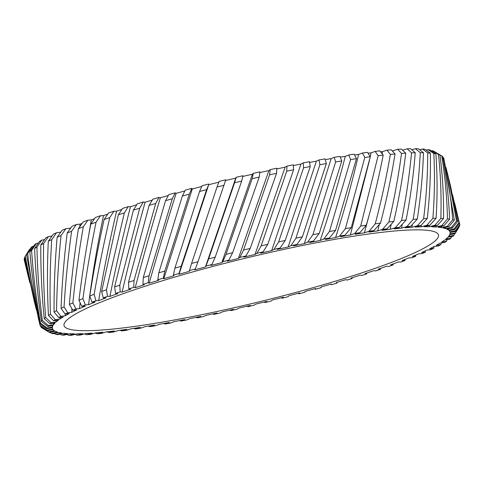 <?xml version="1.0" encoding="UTF-8"?>
<svg xmlns="http://www.w3.org/2000/svg" width="484" height="484" viewBox="0 0 484 484"><rect width="100%" height="100%" fill="white"/><g stroke="black" fill="none" stroke-linecap="round" stroke-linejoin="round"><path stroke-width="0.73" d="M327.057 283.66A192.62 22.821 -13.6 0 1 64.033 325.563A192.62 22.821 -13.6 0 1 175.444 276.878A192.62 22.821 -13.6 0 1 438.468 234.976A192.62 22.821 -13.6 0 1 327.057 283.66M134.02 280.508L155.727 203.462A215.846 25.567 166.4 0 0 149.157 205.379L128.52 282.287A215.846 25.567 -13.6 0 1 134.02 280.508L133.759 287.321A210.183 24.896 166.4 0 0 128.817 288.948L128.52 282.287M164.82 271.052L189.292 194.169A215.846 25.567 166.4 0 0 182.353 196.026L158.77 272.843A215.846 25.567 -13.6 0 1 164.82 271.052L163.296 278.118A210.183 24.896 166.4 0 0 157.82 279.764L158.77 272.843M149.066 275.783L172.292 198.779A215.846 25.567 166.4 0 0 165.516 200.672L143.27 277.574A215.846 25.567 -13.6 0 1 149.066 275.783L148.165 282.729A210.183 24.896 166.4 0 0 142.937 284.374L143.27 277.574M43.663 243.5A215.846 25.567 166.4 0 0 40.771 245.007C40.686 270.217 41.836 294.75 44.232 318.605A215.846 25.567 -13.6 0 1 45.659 317.45C43.766 293.594 43.1 268.947 43.663 243.5L48.503 236.549L52.018 235.992M61.057 235.533A215.846 25.567 166.4 0 0 57.124 237.214C54.946 262.782 53.93 287.726 54.063 312.035A215.846 25.567 -13.6 0 1 56.555 310.668C56.93 286.365 58.425 261.324 61.057 235.533L65.836 228.72L69.95 228.206A204.514 24.224 -13.6 0 1 70.912 227.807M48.442 315.465A215.846 25.567 -13.6 0 1 50.409 314.195C49.664 290.11 50.1 265.25 51.721 239.622A215.846 25.567 166.4 0 0 48.297 241.226C47.142 266.623 47.19 291.368 48.442 315.465L53.657 320.825L58.54 320.051A204.514 24.224 166.4 0 0 56.114 321.981L51.135 322.767A210.183 24.896 166.4 0 0 49.979 323.796L44.232 318.605M31.599 250.512A215.846 25.567 166.4 0 0 29.839 251.795C31.986 276.564 35.423 300.612 40.16 323.947A215.846 25.567 -13.6 0 1 40.481 323.034C36.233 299.699 33.275 275.523 31.599 250.512L36.33 243.452L38.351 243.077M41.461 321.436A215.846 25.567 -13.6 0 1 42.344 320.402C39.277 296.795 37.48 272.377 36.941 247.142A215.846 25.567 166.4 0 0 34.606 248.54C35.622 273.539 37.903 297.835 41.461 321.436L47.716 326.458L53.052 325.472A204.514 24.224 166.4 0 0 52.46 326.996L47.021 328.007A210.183 24.896 166.4 0 0 46.881 328.799L40.16 323.947M96.044 222.271A215.846 25.567 166.4 0 0 90.756 224.134C85.868 250.065 81.941 275.45 78.971 300.292A215.846 25.567 -13.6 0 1 82.921 298.676C86.376 273.865 90.75 248.395 96.044 222.271L100.412 215.743L103.473 215.598A204.514 24.224 -13.6 0 1 107.763 214.128M124.346 212.918A215.846 25.567 166.4 0 0 118.338 214.835L101.664 291.525A215.846 25.567 -13.6 0 1 106.462 289.801L124.346 212.918L128.242 206.62L130.486 206.722A204.514 24.224 -13.6 0 1 136.736 204.78M89.758 295.984A215.846 25.567 -13.6 0 1 94.144 294.308C98.518 269.376 103.721 243.815 109.759 217.625A215.846 25.567 166.4 0 0 104.09 219.518C98.433 245.521 93.66 271.01 89.758 295.984L91.966 302.191L95.16 302.034A204.514 24.224 166.4 0 0 88.56 304.714L85.305 304.878A210.183 24.896 166.4 0 0 81.808 306.336L78.971 300.292M71.608 231.255A215.846 25.567 166.4 0 0 67.191 233.01C64.051 258.722 62.006 283.836 61.057 308.35A215.846 25.567 -13.6 0 1 64.063 306.886C65.509 282.39 68.026 257.185 71.608 231.255L76.29 224.534L80.084 224.134A204.514 24.224 -13.6 0 1 82.201 223.318M69.381 304.424A215.846 25.567 -13.6 0 1 72.872 302.881C75.353 278.215 78.825 252.866 83.296 226.827A215.846 25.567 166.4 0 0 78.426 228.642C74.379 254.475 71.366 279.734 69.381 304.424L72.842 310.298L76.799 309.887A204.514 24.224 166.4 0 0 71.765 312.319L67.736 312.743A210.183 24.896 166.4 0 0 65.128 314.055L61.057 308.35M24.2 258.801A215.846 25.567 166.4 0 0 24.212 259.69L27.776 274.476L24.2 258.801L24.72 257.924M29.826 282.704L27.776 274.476M40.087 325.333L47.105 330.13A210.183 24.896 166.4 0 0 47.48 330.802L40.323 326.107A215.846 25.567 -13.6 0 1 40.136 325.557A215.846 25.567 -13.6 0 1 40.087 325.333C34.648 302.276 30.516 278.361 27.679 253.592A215.846 25.567 166.4 0 0 26.499 254.753L38.369 318.26L40.136 325.557M41.17 327.269L48.624 331.903A210.183 24.896 166.4 0 0 49.12 332.23L41.963 327.91A215.846 25.567 -13.6 0 1 41.17 327.269L40.952 326.525M36.427 309.96L34.376 301.744L25.21 256.363A215.846 25.567 166.4 0 0 25.041 256.617A215.846 25.567 166.4 0 0 24.623 257.391L34.376 301.744M356.484 158.655A215.846 25.567 166.4 0 0 350.628 159.538L329.423 231.521A215.846 25.567 -13.6 0 1 335.551 230.384L356.484 158.655L354.155 154.184A210.183 24.896 -13.6 0 0 348.716 154.995L350.628 159.538M370.32 156.713A215.846 25.567 166.4 0 0 364.821 157.457L345.394 228.629A215.846 25.567 -13.6 0 1 351.287 227.619L370.32 156.713L367.489 152.357A210.183 24.896 -13.6 0 0 362.395 153.029L364.821 157.457M326.343 163.58A215.846 25.567 166.4 0 0 319.888 164.735L295.918 238.182A215.846 25.567 -13.6 0 1 302.397 236.833L326.343 163.58L325.042 158.879A210.183 24.896 -13.6 0 0 319.035 159.944L319.888 164.735M312.888 234.71A215.846 25.567 -13.6 0 1 319.216 233.469L341.795 160.948A215.846 25.567 166.4 0 0 335.612 161.971L312.888 234.71L307.57 242.236L304.351 243.603A204.514 24.224 166.4 0 0 293.631 245.83L296.91 244.432A210.183 24.896 166.4 0 0 290.932 245.697L295.918 238.182M405.737 153.15A215.846 25.567 166.4 0 0 401.538 153.428C398.447 176.321 394.23 199.172 388.882 221.981A215.846 25.567 -13.6 0 1 393.807 221.363C398.998 198.779 402.972 176.043 405.737 153.15L401.466 149.06A210.183 24.896 -13.6 0 0 397.606 149.296L401.538 153.428M423.47 152.72A215.846 25.567 166.4 0 0 420.287 152.678C419.186 174.942 416.815 197.169 413.167 219.367A215.846 25.567 -13.6 0 1 417.275 219.046C420.693 197.085 422.756 174.972 423.47 152.72L418.333 148.769A210.183 24.896 -13.6 0 0 415.435 148.703L420.287 152.678M401.557 220.48A215.846 25.567 -13.6 0 1 406.088 220.014C410.426 197.738 413.475 175.311 415.242 152.738A215.846 25.567 166.4 0 0 411.539 152.853C409.416 175.432 406.088 197.974 401.557 220.48L395.246 227.782L390.11 229.337A204.514 24.224 166.4 0 0 381.991 230.336L387.23 228.744A210.183 24.896 166.4 0 0 382.608 229.349L388.882 221.981M383.201 155.14A215.846 25.567 166.4 0 0 378.101 155.733L360.701 226.064A215.846 25.567 -13.6 0 1 366.309 225.181C372.983 202.009 378.609 178.663 383.201 155.14L379.873 150.881A210.183 24.896 -13.6 0 0 375.154 151.413L378.101 155.733M375.233 223.844A215.846 25.567 -13.6 0 1 380.515 223.094C386.486 200.207 391.326 177.162 395.035 153.948A215.846 25.567 166.4 0 0 390.37 154.39C386.365 177.592 381.319 200.745 375.233 223.844L369.044 231.273L364.422 232.81A204.514 24.224 166.4 0 0 355.171 234.262L359.878 232.689A210.183 24.896 166.4 0 0 354.657 233.536L360.701 226.064M206.607 189.661A215.846 25.567 166.4 0 0 199.559 191.476L174.906 268.124A215.846 25.567 -13.6 0 1 181.173 266.345L206.607 189.661L208.701 184.719A204.514 24.224 -13.6 0 1 218.822 182.184M224.116 185.293A215.846 25.567 166.4 0 0 217.001 187.048L191.573 263.453A215.846 25.567 -13.6 0 1 198.01 261.699L225.78 179.788A210.183 24.896 -13.6 0 0 219.107 181.421L217.001 187.048M276.564 173.308A215.846 25.567 166.4 0 0 269.564 174.809L243.543 250.04A215.846 25.567 -13.6 0 1 250.21 248.437L276.564 173.308L276.8 168.22A210.183 24.896 -13.6 0 0 270.247 169.612L269.564 174.809M278.621 241.915A215.846 25.567 -13.6 0 1 285.209 240.469L310.244 166.532A215.846 25.567 166.4 0 0 303.559 167.815L278.621 241.915L274.017 249.399L271.651 250.627A204.514 24.224 166.4 0 0 260.634 253.144L263.048 251.898A210.183 24.896 166.4 0 0 256.943 253.32L261.118 245.878A215.846 25.567 -13.6 0 1 267.773 244.347L293.613 169.781A215.846 25.567 166.4 0 0 286.746 171.179L261.118 245.878M241.691 181.095A215.846 25.567 166.4 0 0 234.565 182.77L208.646 258.861A215.846 25.567 -13.6 0 1 215.205 257.143L241.691 181.095L242.895 175.728A210.183 24.896 -13.6 0 0 236.222 177.289L234.565 182.77M226.01 254.378A215.846 25.567 -13.6 0 1 232.647 252.715L259.218 177.09A215.846 25.567 166.4 0 0 252.128 178.687L226.01 254.378L222.791 261.699L221.811 262.643A204.514 24.224 166.4 0 0 210.939 265.48L211.938 264.512A210.183 24.896 166.4 0 0 205.954 266.097L208.646 258.861M439.998 155.037A215.846 25.567 166.4 0 0 438.51 154.523C440.712 175.843 441.493 197.127 440.845 218.375A215.846 25.567 -13.6 0 1 443.519 218.508C443.846 197.502 442.672 176.345 439.998 155.037L433.779 151.208A210.183 24.896 -13.6 0 0 432.472 150.699L438.51 154.523M442.66 156.58A215.846 25.567 166.4 0 0 441.759 155.908C445.123 176.926 447.028 197.902 447.47 218.841A215.846 25.567 -13.6 0 1 449.624 219.119C448.831 198.428 446.514 177.586 442.66 156.58M430.367 153.101A215.846 25.567 166.4 0 0 427.735 152.902C427.699 174.845 426.331 196.758 423.633 218.641A215.846 25.567 -13.6 0 1 427.287 218.472C429.725 196.825 430.754 175.033 430.367 153.101L424.843 149.199A210.183 24.896 -13.6 0 0 422.459 148.987L427.735 152.902M432.884 218.314A215.846 25.567 -13.6 0 1 436.06 218.29C437.463 196.964 437.409 175.492 435.89 153.876A215.846 25.567 166.4 0 0 433.821 153.513C434.892 175.148 434.578 196.746 432.884 218.314L426.791 225.32L421.147 226.827A204.514 24.224 166.4 0 0 415.145 227.099L420.899 225.556A210.183 24.896 166.4 0 0 417.42 225.762L423.633 218.641M452.594 194.913L458.899 222.549A215.846 25.567 -13.6 0 1 459.413 223.257L454.676 203.177M459.231 226.869A215.846 25.567 -13.6 0 1 458.941 227.377L454.99 233.724A210.183 24.896 166.4 0 0 455.377 232.871L459.231 226.869L459.074 226.391M459.8 224.534A215.846 25.567 -13.6 0 1 459.758 225.381L455.619 231.431A210.183 24.896 166.4 0 0 455.498 230.693L459.8 224.534L459.11 221.89M443.864 158.492A215.846 25.567 166.4 0 0 443.852 158.437A215.846 25.567 166.4 0 0 443.556 157.675C448.087 178.396 451.142 199.069 452.709 219.694A215.846 25.567 -13.6 0 1 454.331 220.117L443.852 158.437M456.527 220.934A215.846 25.567 -13.6 0 1 457.598 221.503L450.677 186.667L448.021 175.686L456.527 220.934L451.445 227.407L445.685 228.702A204.514 24.224 166.4 0 0 443.072 227.982L448.94 226.657A210.183 24.896 166.4 0 0 447.307 226.312L452.709 219.694M445.945 167.428L448.021 175.686M40.771 245.007L45.708 237.971A210.183 24.896 -13.6 0 1 48.503 236.549M57.124 237.214L62.067 230.311A210.183 24.896 -13.6 0 1 65.836 228.72M48.297 241.226L53.258 234.25A210.183 24.896 -13.6 0 1 56.549 232.737L51.721 239.622M29.839 251.795L34.588 244.674A210.183 24.896 -13.6 0 1 36.33 243.452M34.606 248.54L39.47 241.456A210.183 24.896 -13.6 0 1 41.745 240.131L36.941 247.142M90.756 224.134L95.39 217.491A210.183 24.896 -13.6 0 1 100.412 215.743M118.338 214.835L122.555 208.416A210.183 24.896 -13.6 0 1 128.242 206.62M104.09 219.518L108.537 212.984A210.183 24.896 -13.6 0 1 113.909 211.212L109.759 217.625M67.191 233.01L72.074 226.185A210.183 24.896 -13.6 0 1 76.29 224.534M78.426 228.642L83.212 221.902A210.183 24.896 -13.6 0 1 87.846 220.196L83.296 226.827M26.499 254.753L31.091 247.608A210.183 24.896 -13.6 0 1 32.289 246.501L27.679 253.592M25.041 256.617L29.203 249.907A210.183 24.896 -13.6 0 1 29.657 249.248L25.21 256.363M335.612 161.971L334.232 157.306A210.183 24.896 -13.6 0 1 339.974 156.368L341.795 160.948M411.539 152.853L407.135 148.806A210.183 24.896 -13.6 0 1 410.523 148.721L415.242 152.738M390.37 154.39L386.922 150.167A210.183 24.896 -13.6 0 1 391.223 149.786L395.035 153.948M199.559 191.476L202.094 185.711A210.183 24.896 -13.6 0 1 208.713 184.017M165.516 200.672L168.825 194.635A210.183 24.896 -13.6 0 1 175.202 192.862L172.292 198.779M182.353 196.026L185.293 190.121A210.183 24.896 -13.6 0 1 191.815 188.385L189.292 194.169M303.559 167.815L303.226 162.89A210.183 24.896 -13.6 0 1 309.464 161.704L310.244 166.532M286.746 171.179L286.927 166.115A210.183 24.896 -13.6 0 1 293.34 164.826L293.613 169.781M252.128 178.687L253.307 173.345A210.183 24.896 -13.6 0 1 259.944 171.862L259.218 177.09M441.759 155.908L435.298 152.139M433.821 153.513L428.152 149.653A210.183 24.896 -13.6 0 1 430.004 150.016L435.89 153.876M443.556 157.675L442.781 157.233M196.099 317.353L197.291 317.831A210.183 24.896 166.4 0 0 203.213 316.609L206.22 315.272A204.514 24.224 166.4 0 0 217.05 312.966L213.976 314.328A210.183 24.896 166.4 0 0 220.002 313.021L222.586 311.756A204.514 24.224 166.4 0 0 233.56 309.306L230.922 310.595A210.183 24.896 166.4 0 0 237.009 309.209L239.156 308.024A204.514 24.224 166.4 0 0 250.198 305.434L248.008 306.644A210.183 24.896 166.4 0 0 254.124 305.192L255.806 304.091A204.514 24.224 166.4 0 0 266.841 301.393L265.123 302.512A210.183 24.896 166.4 0 0 271.209 301L272.425 299.995A204.514 24.224 166.4 0 0 283.376 297.2L282.136 298.223A210.183 24.896 166.4 0 0 288.161 296.656L288.9 295.76A204.514 24.224 166.4 0 0 299.687 292.893L298.93 293.806A210.183 24.896 166.4 0 0 304.853 292.203L305.108 291.416A204.514 24.224 166.4 0 0 315.653 288.494L315.393 289.293A210.183 24.896 166.4 0 0 321.164 287.665L320.934 287A204.514 24.224 166.4 0 0 331.171 284.035L331.407 284.719A210.183 24.896 166.4 0 0 336.991 283.079L336.41 282.493M179.709 320.571L180.986 321.061A210.183 24.896 166.4 0 0 186.757 319.936L190.17 318.539A204.514 24.224 166.4 0 0 200.775 316.403L197.291 317.831M229.882 310.135L230.922 310.595M212.863 313.868L213.976 314.328M133.85 328.364L135.466 328.969A210.183 24.896 166.4 0 0 140.554 328.176L145.025 326.652A204.514 24.224 166.4 0 0 154.523 325.091L149.967 326.652A210.183 24.896 166.4 0 0 155.322 325.744L159.466 324.25A204.514 24.224 166.4 0 0 169.406 322.483L165.177 324.008A210.183 24.896 166.4 0 0 170.755 322.991L174.549 321.539A204.514 24.224 166.4 0 0 184.858 319.579L180.986 321.061M107.031 331.8L109.003 332.556A210.183 24.896 166.4 0 0 113.456 332.024L118.477 330.463A204.514 24.224 166.4 0 0 126.905 329.35L121.78 330.941A210.183 24.896 166.4 0 0 126.566 330.276L131.333 328.727A204.514 24.224 166.4 0 0 140.324 327.39L135.466 328.969M120.008 330.269L121.78 330.941M163.798 323.487L165.177 324.008M148.479 326.095L149.967 326.652M336.991 283.079L336.277 282.529A204.514 24.224 166.4 0 0 346.127 279.552L346.859 280.115A210.183 24.896 166.4 0 0 352.213 278.469L351.699 277.834M330.747 284.162L331.407 284.719M352.213 278.469L351.021 278.046A204.514 24.224 166.4 0 0 360.423 275.075L361.633 275.511A210.183 24.896 166.4 0 0 366.727 273.877L365.069 273.575A204.514 24.224 166.4 0 0 373.944 270.635L375.638 270.943A210.183 24.896 166.4 0 0 380.436 269.322L380.073 268.547M366.727 273.877L366.291 273.176M281.289 297.739L282.136 298.223M247.034 306.184L248.008 306.644M264.21 302.046L265.123 302.512M314.673 288.773L315.393 289.293M298.144 293.304L298.93 293.806M45.659 317.45L51.135 322.767M56.555 310.668L60.851 316.342A210.183 24.896 166.4 0 0 58.715 317.571L54.063 312.035M50.409 314.195L55.303 319.694A210.183 24.896 166.4 0 0 53.657 320.825M40.481 323.034L47.021 328.007M42.344 320.402L48.364 325.544A210.183 24.896 166.4 0 0 47.716 326.458M82.921 298.676L85.305 304.878M106.462 289.801L107.521 296.323A210.183 24.896 166.4 0 0 103.237 297.89L101.664 291.525M94.144 294.308L95.868 300.673A210.183 24.896 166.4 0 0 91.966 302.191M64.063 306.886L67.736 312.743M72.872 302.881L75.903 308.907A210.183 24.896 166.4 0 0 72.842 310.298M75.068 334.359L76.98 335.182A210.183 24.896 166.4 0 0 80.247 335.049L85.831 333.524A204.514 24.224 166.4 0 0 92.214 333.131L86.521 334.686A210.183 24.896 166.4 0 0 90.212 334.42L95.644 332.871A204.514 24.224 166.4 0 0 102.765 332.236L97.223 333.809A210.183 24.896 166.4 0 0 101.307 333.403L106.553 331.849A204.514 24.224 166.4 0 0 114.351 330.971L109.003 332.556M66.804 334.444L68.655 335.291A210.183 24.896 166.4 0 0 71.487 335.297L77.174 333.803A204.514 24.224 166.4 0 0 82.782 333.664L76.98 335.182M95.185 333.004L97.223 333.809M84.549 333.875L86.521 334.686M49.882 332.369L51.564 333.313A210.183 24.896 166.4 0 0 52.956 333.73L58.733 332.399A204.514 24.224 166.4 0 0 61.801 332.998L55.908 334.353A210.183 24.896 166.4 0 0 57.79 334.632L63.579 333.24A204.514 24.224 166.4 0 0 67.518 333.591L61.619 335.013A210.183 24.896 166.4 0 0 63.979 335.158L69.738 333.712A204.514 24.224 166.4 0 0 74.53 333.815L68.655 335.291M49.12 332.23A210.183 24.896 166.4 0 0 49.513 332.447L55.236 331.189A204.514 24.224 166.4 0 0 57.402 332.03L51.564 333.313M59.822 334.141L61.619 335.013M54.166 333.452L55.908 334.353M335.551 230.384L329.489 237.971A210.183 24.896 166.4 0 0 323.808 239.042L329.423 231.521M351.287 227.619L345.013 235.17A210.183 24.896 166.4 0 0 339.544 236.131L345.394 228.629M302.397 236.833L296.91 244.432M319.216 233.469L313.414 241.062A210.183 24.896 166.4 0 0 307.57 242.236M393.807 221.363L387.23 228.744M417.275 219.046L410.771 226.246A210.183 24.896 166.4 0 0 406.881 226.585L413.167 219.367M406.088 220.014L399.518 227.311A210.183 24.896 166.4 0 0 395.246 227.782M366.309 225.181L359.878 232.689M380.515 223.094L373.987 230.541A210.183 24.896 166.4 0 0 369.044 231.273M181.173 266.345L179.038 273.527A210.183 24.896 166.4 0 0 173.357 275.16L174.906 268.124M198.01 261.699L195.294 268.983A210.183 24.896 166.4 0 0 189.438 270.598L191.573 263.453M250.21 248.437L245.933 255.939A210.183 24.896 166.4 0 0 239.828 257.428L243.543 250.04M285.209 240.469L280.079 248.05A210.183 24.896 166.4 0 0 274.017 249.399M267.773 244.347L263.048 251.898M215.205 257.143L211.938 264.512M232.647 252.715L228.853 260.156A210.183 24.896 166.4 0 0 222.791 261.699M380.436 269.322L378.313 269.152A204.514 24.224 166.4 0 0 386.613 266.26L388.773 266.436A210.183 24.896 166.4 0 0 393.232 264.851L390.667 264.808A204.514 24.224 166.4 0 0 398.326 261.989L400.94 262.026A210.183 24.896 166.4 0 0 405.035 260.483L402.047 260.573A204.514 24.224 166.4 0 0 409.01 257.839L412.059 257.748A210.183 24.896 166.4 0 0 415.762 256.254L412.368 256.478A204.514 24.224 166.4 0 0 418.587 253.852L422.048 253.622A210.183 24.896 166.4 0 0 425.327 252.194L421.552 252.545A204.514 24.224 166.4 0 0 426.991 250.047L430.845 249.69A210.183 24.896 166.4 0 0 433.676 248.334L429.55 248.812A204.514 24.224 166.4 0 0 434.166 246.453L438.377 245.969A210.183 24.896 166.4 0 0 440.749 244.698L436.296 245.297A204.514 24.224 166.4 0 0 440.053 243.095L444.596 242.49A210.183 24.896 166.4 0 0 446.49 241.31L447.21 239.61M440.749 244.698L441.329 242.926M446.49 241.31L441.741 242.024A204.514 24.224 166.4 0 0 444.614 240.003L449.461 239.271A210.183 24.896 166.4 0 0 450.858 238.195L445.849 239.023A204.514 24.224 166.4 0 0 447.827 237.19L452.933 236.343A210.183 24.896 166.4 0 0 453.829 235.375L454.772 233.766M450.858 238.195L451.699 236.549M415.762 256.254L415.738 255.068M393.232 264.851L392.966 263.974M405.035 260.483L404.878 259.478M433.676 248.334L434.094 246.489M425.327 252.194L425.484 250.754M443.519 218.508L437.53 225.338A210.183 24.896 166.4 0 0 434.934 225.266L440.845 218.375M449.624 219.119L443.913 225.81A210.183 24.896 166.4 0 0 441.789 225.598L447.47 218.841M427.287 218.472L420.899 225.556M436.06 218.29L429.84 225.254A210.183 24.896 166.4 0 0 426.791 225.32M459.413 223.257L454.815 229.483A210.183 24.896 166.4 0 0 454.186 228.871L458.899 222.549M454.331 220.117L448.94 226.657M457.598 221.503L452.588 227.885A210.183 24.896 166.4 0 0 451.445 227.407M149.157 205.379L152.805 199.208A210.183 24.896 -13.6 0 1 158.994 197.418L155.727 203.462M453.829 235.375L448.595 236.313A204.514 24.224 166.4 0 0 449.654 234.679L454.99 233.724M455.377 232.871L449.957 233.905A204.514 24.224 166.4 0 0 450.09 232.489L455.619 231.431M455.498 230.693L449.926 231.83A204.514 24.224 166.4 0 0 449.134 230.638L454.815 229.483M454.186 228.871L448.499 230.088A204.514 24.224 166.4 0 0 446.786 229.126L452.588 227.885M447.307 226.312L441.511 227.674A204.514 24.224 166.4 0 0 438.008 227.202L443.913 225.81M441.789 225.598L436.005 227.02A204.514 24.224 166.4 0 0 431.637 226.79L437.53 225.338M434.934 225.266L429.199 226.736A204.514 24.224 166.4 0 0 423.996 226.754L429.84 225.254M417.42 225.762L411.902 227.298A204.514 24.224 166.4 0 0 405.15 227.813L410.771 226.246M406.881 226.585L401.532 228.133A204.514 24.224 166.4 0 0 394.073 228.896L399.518 227.311M382.608 229.349L377.708 230.904A204.514 24.224 166.4 0 0 368.989 232.126L373.987 230.541M354.657 233.536L350.343 235.049A204.514 24.224 166.4 0 0 340.615 236.712L345.013 235.17M339.544 236.131L335.569 237.608A204.514 24.224 166.4 0 0 325.436 239.471L329.489 237.971M323.808 239.042L320.202 240.469A204.514 24.224 166.4 0 0 309.736 242.514L313.414 241.062M290.932 245.697L288.131 246.997A204.514 24.224 166.4 0 0 277.223 249.381L280.079 248.05M256.943 253.32L255.026 254.457A204.514 24.224 166.4 0 0 243.978 257.107L245.933 255.939M239.828 257.428L238.376 258.474A204.514 24.224 166.4 0 0 227.377 261.227L228.853 260.156M205.954 266.097L205.458 266.938A204.514 24.224 166.4 0 0 194.786 269.836L195.294 268.983M189.438 270.598L189.425 271.324A204.514 24.224 166.4 0 0 179.026 274.271L179.038 273.527M173.357 275.16L173.829 275.771A204.514 24.224 166.4 0 0 163.773 278.742L163.296 278.118M157.82 279.764L158.77 280.254A204.514 24.224 166.4 0 0 149.139 283.225L148.165 282.729M142.937 284.374L144.365 284.737A204.514 24.224 166.4 0 0 135.218 287.69L133.759 287.321M128.817 288.948L130.71 289.184A204.514 24.224 166.4 0 0 122.113 292.1L120.183 291.864A210.183 24.896 166.4 0 0 115.549 293.467L117.896 293.57A204.514 24.224 166.4 0 0 109.91 296.432L107.521 296.323M103.237 297.89L106.02 297.866A204.514 24.224 166.4 0 0 98.7 300.643L95.868 300.673M81.808 306.336L85.396 306.051A204.514 24.224 166.4 0 0 79.564 308.617L75.903 308.907M65.128 314.055L69.424 313.517A204.514 24.224 166.4 0 0 65.231 315.798L60.851 316.342M58.715 317.571L63.319 316.911A204.514 24.224 166.4 0 0 59.998 319.023L55.303 319.694M49.979 323.796L55.109 322.913A204.514 24.224 166.4 0 0 53.591 324.643L48.364 325.544M46.881 328.799L52.387 327.716A204.514 24.224 166.4 0 0 52.472 328.358A204.514 24.224 166.4 0 0 52.72 329.023L47.105 330.13M47.48 330.802L53.119 329.628A204.514 24.224 166.4 0 0 54.371 330.705L48.624 331.903M29.657 249.248L30.093 249.157M32.289 246.501L33.529 246.253M41.745 240.131L44.528 239.647M56.549 232.737L60.76 232.132M87.846 220.196L91.282 219.924A204.514 24.224 -13.6 0 1 94.513 218.756M113.909 211.212L116.571 211.187A204.514 24.224 -13.6 0 1 121.865 209.463M133.39 210.11L114.617 286.952A215.846 25.567 -13.6 0 1 119.784 285.191L139.707 208.187A215.846 25.567 166.4 0 0 133.39 210.11L137.347 203.812A210.183 24.896 -13.6 0 1 143.306 202.009L145.121 202.239A204.514 24.224 -13.6 0 1 152.266 200.116M158.994 197.418L160.367 197.762A204.514 24.224 -13.6 0 1 168.353 195.494M175.202 192.862L176.115 193.334A204.514 24.224 -13.6 0 1 184.882 190.944M191.815 188.385L192.269 188.972A204.514 24.224 -13.6 0 1 201.749 186.497M225.556 180.532A204.514 24.224 -13.6 0 1 235.744 178.094L236.222 177.289M242.732 176.454A204.514 24.224 -13.6 0 1 252.376 174.246L253.307 173.345M259.841 172.576A204.514 24.224 -13.6 0 1 268.862 170.61L270.247 169.612M276.763 168.934A204.514 24.224 -13.6 0 1 285.1 167.204L286.927 166.115M293.383 165.54A204.514 24.224 -13.6 0 1 300.969 164.058L303.226 162.89M309.578 162.43A204.514 24.224 -13.6 0 1 316.361 161.184L319.035 159.944M325.248 159.617A204.514 24.224 -13.6 0 1 331.165 158.613L334.232 157.306M340.282 157.131A204.514 24.224 -13.6 0 1 345.28 156.356L348.716 154.995M354.578 154.989A204.514 24.224 -13.6 0 1 358.602 154.432L362.395 153.029M368.052 153.216A204.514 24.224 -13.6 0 1 371.046 152.859L375.154 151.413M380.606 151.819A204.514 24.224 -13.6 0 1 382.517 151.637L386.922 150.167M392.185 150.833A204.514 24.224 -13.6 0 1 392.935 150.778L397.606 149.296M402.634 150.173L407.135 148.806M411.763 149.774L415.435 148.703M419.64 149.774L422.459 148.987M426.216 150.167L428.152 149.653M431.45 150.96L432.472 150.699M143.306 202.009L139.707 208.187M119.784 285.191L120.183 291.864M115.549 293.467L114.617 286.952M130.486 206.722C122.543 237.535 115.682 267.44 109.91 296.432M145.121 202.239C136.506 233.058 128.835 263.012 122.113 292.1M445.685 228.702L445.546 227.426M441.511 227.674L441.444 226.391M449.926 231.83L449.624 230.535M448.499 230.088L448.281 228.811M421.147 226.827L421.322 225.096M411.902 227.298L412.289 224.57M436.005 227.02L436.005 225.713M429.199 226.736L429.272 225.405M221.811 262.643L252.376 174.246M205.458 266.938L235.744 178.094M255.026 254.457L285.1 167.204M271.651 250.627L300.969 164.058M238.376 258.474L268.862 170.61M176.115 193.334C166.484 224.068 157.494 254.033 149.139 283.225M160.367 197.762C151.19 228.557 142.804 258.535 135.218 287.69M208.701 184.719L179.026 274.271M192.269 188.972L163.773 278.742M364.422 232.81L369.286 214.587M382.154 153.797L382.517 151.637M350.343 235.049L369.661 159.605M370.278 156.641L371.046 152.859M390.11 229.337L391.193 224.316M401.532 228.133L402.222 224.322M377.708 230.904L379.293 224.503M392.839 151.54L392.935 150.778M304.351 243.603L331.165 158.613M288.131 246.997L316.361 161.184M335.569 237.608C344.475 210.032 352.158 182.311 358.602 154.432M320.202 240.469C329.646 212.603 338.001 184.567 345.28 156.356M80.084 224.134L79.703 226.839M71.928 308.762L71.765 312.319M69.95 228.206L69.835 229.307M65.231 314.043L65.231 315.798M103.473 215.598C97.163 246.308 92.19 276.013 88.56 304.714M116.571 211.187C109.396 241.964 103.443 271.784 98.7 300.643M91.282 219.924L88.639 235.66M80.09 302.7L79.564 308.617M52.175 325.635L52.46 326.996M55.962 320.462L56.114 321.981M59.919 317.401L59.998 319.023M53.373 323.209L53.591 324.643M52.472 328.358L52.314 327.728"/></g></svg>
